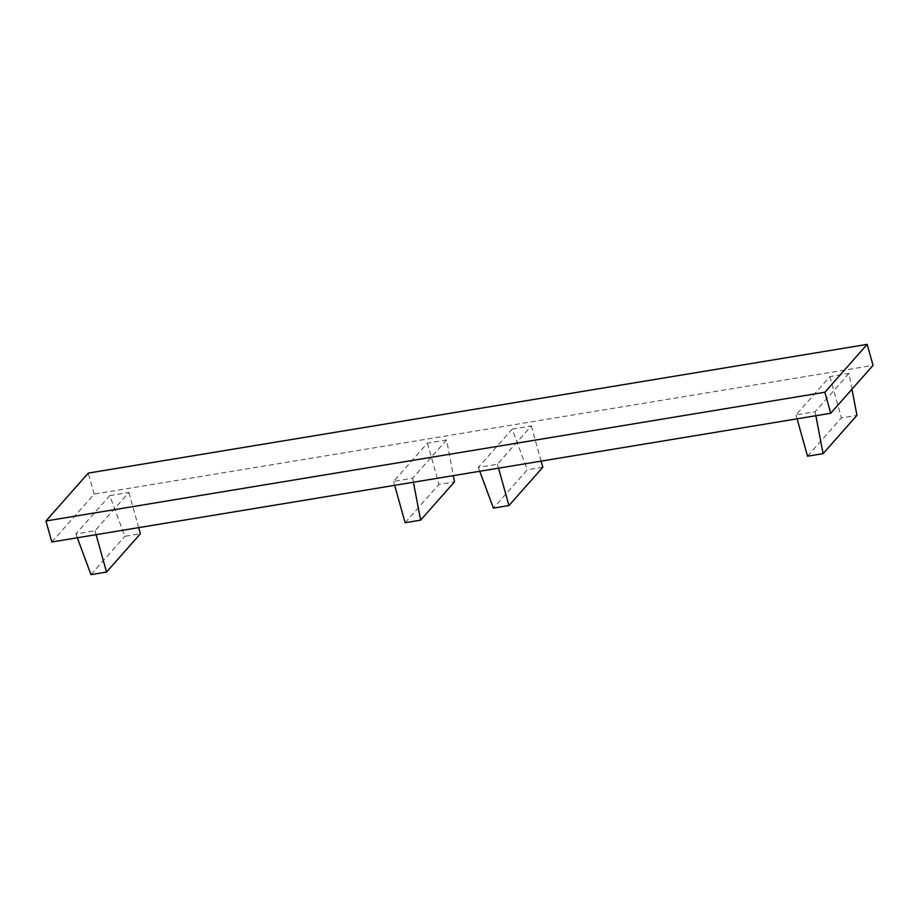 <?xml version="1.0" encoding="UTF-8"?>
<svg xmlns="http://www.w3.org/2000/svg" width="919" height="919" viewBox="0 0 919 919"><rect width="100%" height="100%" fill="white"/><g stroke="black" fill="none" stroke-linecap="round" stroke-linejoin="round"><path stroke-width="0.69" stroke-dasharray="4.59 3.45" d="M51.82 541.992L94.14 494.1L873.05 365.383M512.182 429.104L531.297 425.945L497.432 464.256L478.317 467.415L512.182 429.104L527.276 469.816L493.423 508.115M446.554 439.948L412.688 478.259L393.573 481.418L427.438 443.107L446.554 439.948L453.331 475.628M109.74 495.617L128.855 492.458L94.99 530.768L75.875 533.928L109.74 495.617L124.846 536.317L140.389 533.755M848.984 373.447L815.119 411.746L796.003 414.906L829.868 376.606L848.984 373.447L851.982 389.208M94.14 494.1L88.281 473.101M405.107 522.716L438.972 484.405L454.503 481.843M393.573 481.418L394.665 485.324M427.438 443.107L438.972 484.405M412.688 478.259L413.435 482.222M478.317 467.415L479.741 471.263M542.819 467.243L527.276 469.816M497.432 464.256L498.523 468.162M531.297 425.945L541.107 461.12M815.119 411.746L815.877 415.71M796.003 414.906L797.095 418.823M807.537 456.203L841.402 417.892L856.945 415.331M829.868 376.606L841.402 417.892M128.855 492.458L138.677 527.632M94.99 530.768L96.081 534.674M90.981 574.628L124.846 536.317M75.875 533.928L77.311 537.776"/><path stroke-width="1.38" d="M830.719 413.263L873.05 365.383L867.18 344.372L88.281 473.101L45.95 520.981L824.86 392.252L830.719 413.263L51.82 541.992L45.95 520.981M824.86 392.252L867.18 344.372M394.665 485.324L405.107 522.716L420.638 520.143L454.503 481.843L453.331 475.628M413.435 482.222L420.638 520.143M479.741 471.263L493.423 508.115L508.954 505.553L542.819 467.243L541.107 461.12M498.523 468.162L508.954 505.553M815.877 415.71L823.079 453.641L856.945 415.331L851.982 389.208M797.095 418.823L807.537 456.203L823.079 453.641M138.677 527.632L140.389 533.755L106.524 572.055L90.981 574.628L77.311 537.776M96.081 534.674L106.524 572.055"/></g></svg>
